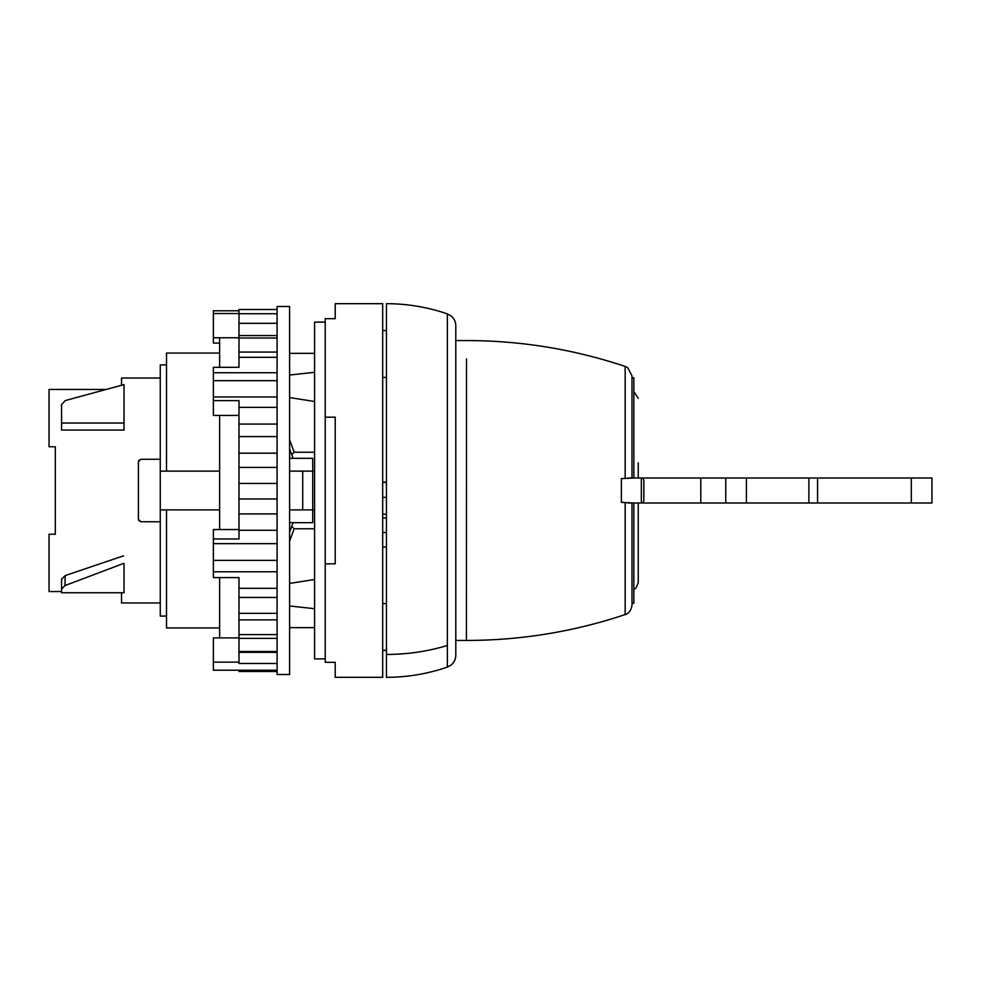 <?xml version="1.0" encoding="UTF-8"?>
<svg xmlns="http://www.w3.org/2000/svg" width="981" height="981" viewBox="0 0 981 981"><rect width="100%" height="100%" fill="white"/><g stroke="black" fill="none" stroke-linecap="round" stroke-linejoin="round"><path stroke-width="1.47" d="M61.545 423.019L61.545 404.638L65.298 400.555L124.023 384.589L124.023 423.019L61.545 423.019L61.545 430.07L124.023 430.07L124.023 423.019M124.023 563.425L124.023 592.745L61.545 592.745L61.545 589.127L64.967 585.583L65.2 575.577L61.545 579.182L61.545 589.127M123.618 563.425L64.967 585.583M123.569 555.81L65.2 575.577M325.214 417.17L325.214 318.678L335.208 318.678L335.208 303.681L382.688 303.681L382.688 677.319L335.208 677.319L335.208 662.322L325.214 662.322L325.214 563.83L335.208 563.83L335.208 417.17L325.214 417.17L325.214 563.83M382.688 482.382L386.44 482.382M382.688 497.367L386.44 497.367M382.688 514.24L386.44 514.24M386.44 517.993L382.688 517.993M314.582 471.125L312.718 471.125L312.718 458.323L289.591 458.323M314.582 509.875L312.718 509.875L312.718 471.125L289.591 471.125M289.591 522.677L312.718 522.677L312.718 509.875L289.591 509.875M219.621 627.95L166.512 627.95L166.512 509.875L219.621 509.875M219.621 353.05L166.512 353.05L166.512 471.125L219.621 471.125M302.712 509.875L302.712 471.125M166.512 364.92L160.259 364.92L160.259 509.875L166.512 509.875M160.259 471.125L166.512 471.125M160.259 509.875L160.259 616.08L166.512 616.08M121.521 602.959L121.521 592.745L121.521 602.959L160.259 602.959M104.391 389.445L49.05 389.445L49.05 446.76L55.304 446.76L55.304 534.24L49.05 534.24L49.05 591.555L61.545 591.555M139.13 521.009L138.395 519.243L138.395 461.757L139.13 459.991M121.521 378.041L121.521 385.177L121.521 378.041L160.259 378.041M160.259 521.745L140.896 521.745L138.395 519.243M160.259 459.255L140.896 459.255L138.395 461.757M55.304 446.76L55.304 534.24M386.44 500.494L386.44 503.94M382.688 650.452L386.44 650.452L386.44 662.653M386.44 324.748L386.44 329.8M386.44 367.507L386.44 374.632M386.44 654.45A186.819 163.95 180 0 0 447.373 645.473L447.373 667.092A186.819 186.819 0 0 1 386.44 677.319L386.44 303.681A186.819 186.819 0 0 1 447.373 313.908L451.027 315.894C454.117 318.433 455.711 321.707 455.797 325.717L455.797 338.053M447.373 667.092L451.027 665.106C454.117 662.567 455.711 659.293 455.797 655.283L455.797 325.717M455.797 635.112L455.797 624.284M455.797 640.446L466.416 640.446L466.502 358.911M466.416 640.446C520.727 640.397 573.64 631.764 625.167 614.572C625.118 614.719 630.979 613.272 631.985 605.093L631.985 502.995M631.985 478.005L631.985 375.907L627.766 367.752L625.167 366.428L625.167 478.115M631.985 603.278L633.861 603.278L633.861 502.995L621.365 502.382L621.365 478.618L633.861 478.005L633.861 377.722L631.985 377.722M627.938 478.005L641.353 478.005A2.502 2.502 0 0 1 643.855 480.506L643.855 500.494A2.502 2.502 0 0 1 641.353 502.995L627.938 502.995M638.239 462.836L638.239 478.005M638.239 502.995L638.239 582.665L638.239 502.995M638.239 476.754L638.239 466.22M325.214 658.876L314.582 658.876L314.582 322.124L325.214 322.124M289.591 627.644L314.582 627.644M289.591 605.964L314.582 608.711M289.591 353.356L314.582 353.356M289.591 375.036L314.582 372.29M289.591 439.746L294.153 452.229L314.582 452.229M289.591 397.575L314.582 401.499M294.153 452.229L291.713 454.62L292.718 457.391M314.582 528.771L294.153 528.771L291.713 526.38L292.718 523.609M289.591 583.425L314.582 579.501M294.153 528.771L289.591 541.254M291.713 454.62L289.591 448.808M291.713 526.38L289.591 532.192M238.984 310.781L213.368 310.781L213.368 337.746L219.621 337.746L219.621 367.323M277.096 372.731L213.368 372.731L213.368 415.417L219.621 415.417L219.621 529.544L238.984 529.544M277.096 380.665L213.368 380.665M277.096 396.986L213.368 396.986M277.096 543.646L213.368 543.646L213.368 577.588L238.984 577.588L238.984 663.475L277.096 663.475M277.096 560.384L213.368 560.384M277.096 571.776L213.368 571.776M219.621 577.588L219.621 637.92L213.368 637.92L213.368 670.219L277.096 670.219M277.096 306.501L277.096 674.499L289.591 674.499L289.591 306.501L277.096 306.501M277.096 530.292L238.984 530.292L238.984 538.961L213.368 538.961L213.368 529.544L219.621 529.544M219.621 343.08L213.368 343.08L213.368 337.746M277.096 357.305L238.984 357.305L238.984 367.323L213.368 367.323L213.368 372.731M213.368 538.961L213.368 543.646M277.096 671.495L238.984 671.495L238.984 670.219M238.984 662.138L213.368 662.138M277.096 652.34L238.984 652.34M277.096 651.482L238.984 651.482M277.096 638.349L238.984 638.349M277.096 634.609L238.984 634.609M277.096 619.857L238.984 619.857M277.096 613.346L238.984 613.346M277.096 597.441L238.984 597.441M277.096 588.342L238.984 588.342M277.096 513.897L238.984 513.897L238.984 530.292M277.096 498.986L238.984 498.986L238.984 513.897M277.096 483.437L238.984 483.437L238.984 498.986M277.096 467.434L238.984 467.434L238.984 483.437M277.096 453.185L238.984 453.185L238.984 467.434M277.096 436.57L238.984 436.57L238.984 453.185M277.096 424.074L238.984 424.074L238.984 436.57M277.096 407.36L238.984 407.36L238.984 424.074M238.984 407.36L238.984 400.616L213.368 400.616M277.096 352.056L238.984 352.056L238.984 357.305M277.096 338.004L238.984 338.004L238.984 352.056M277.096 335.588L238.984 335.588L238.984 338.004M277.096 323.325L238.984 323.325L238.984 335.588M277.096 313.736L238.984 313.736L238.984 323.325M277.096 309.506L238.984 309.506L238.984 313.736M238.984 313.528L213.368 313.528M219.621 415.417L238.984 415.417M219.621 637.92L238.984 637.92M219.621 337.746L238.984 337.746M911.3 478.005L911.3 502.995L931.95 502.995L931.95 478.005L725.768 478.005L725.768 502.995L746.418 502.995L746.418 478.005M911.3 502.995L746.418 502.995M725.768 478.005L700.777 478.005L700.777 502.995L725.768 502.995M700.777 478.005L641.353 478.005A2.502 2.502 0 0 1 643.855 480.506M700.777 502.995L641.353 502.995L641.353 478.005M386.44 482.125L382.688 482.125M382.688 650.231L386.44 650.231M386.44 377.403L382.688 377.403M386.44 603.597L382.688 603.597M386.44 532.462L382.688 532.462M386.44 546.993L382.688 546.993M447.373 645.473L447.373 313.908M625.167 614.572L625.167 502.885M817.578 502.995L817.578 478.005M808.896 478.005L808.896 502.995M382.688 330.548L386.44 330.548M455.797 340.554L466.515 340.554C520.788 340.615 573.677 349.248 625.167 366.428M633.861 589.483L636.08 587.926L638.239 582.665M633.861 391.517L638.239 398.335"/></g></svg>
